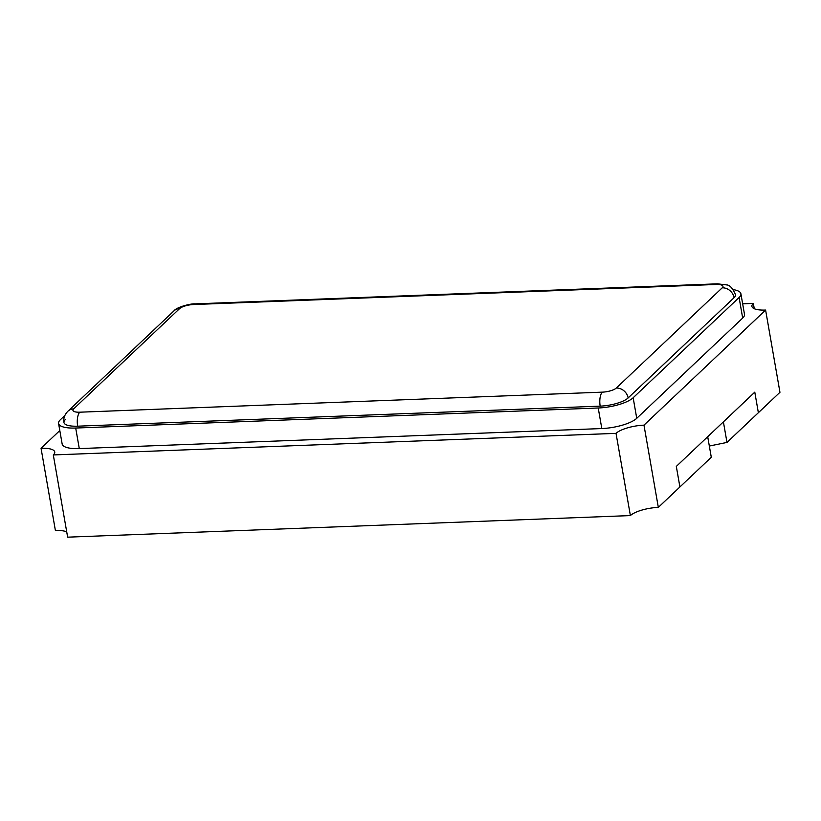 <?xml version="1.0" encoding="UTF-8"?>
<svg xmlns="http://www.w3.org/2000/svg" width="821" height="821" viewBox="0 0 821 821"><rect width="100%" height="100%" fill="white"/><g stroke="black" fill="none" stroke-linecap="round" stroke-linejoin="round"><path stroke-width="1.23" d="M64.849 415.488L60.385 419.726A27.339 8.179 -9.9 0 0 58.568 423.462A27.339 8.179 -9.9 0 0 75.696 428.039L598.232 407.996A27.339 8.179 -9.9 0 0 633.155 397.754L739.095 297.51A27.339 8.179 -9.9 0 0 740.901 293.774A27.339 8.179 -9.9 0 0 733.327 289.628M734.066 297.705A21.869 6.547 -9.9 0 0 735.513 294.708A21.869 6.547 170.1 0 1 734.066 297.705L628.137 397.939L734.066 297.705A10.94 9.513 -133.4 0 0 722.223 287.812A10.94 3.274 -9.9 0 0 716.097 284.477L193.561 304.529A10.94 3.274 -9.9 0 0 179.594 308.624L73.664 408.868A10.94 3.274 -9.9 0 0 79.791 412.193L602.316 392.151A10.94 3.274 -9.9 0 0 616.294 388.046L722.223 287.812M600.192 406.138A21.869 6.547 -9.9 0 0 628.137 397.939A21.869 6.547 170.1 0 1 600.192 406.138L77.656 426.181L600.192 406.138A10.94 4.3 87.8 0 1 602.316 392.151M65.403 419.531A21.869 6.547 -9.9 0 0 63.956 422.517A21.869 6.547 -9.9 0 0 77.656 426.181A21.869 6.547 170.1 0 1 63.956 422.517C63.258 418.392 64.582 414.615 67.938 411.198L173.867 310.954A10.94 9.513 -133.4 0 1 179.594 308.624M58.568 423.462L62.16 444.017A27.339 8.179 -9.9 0 0 79.288 448.594L601.814 428.552A27.339 8.179 -9.9 0 0 636.747 418.31L742.677 318.066A27.339 8.179 -9.9 0 0 744.493 314.33L740.901 293.774M765.603 310.061L779.95 392.294L726.985 442.416L723.393 421.861L754.786 392.151L758.368 412.717L754.786 392.151L676.319 466.41L679.901 486.966L676.319 466.41L707.702 436.71L711.294 457.266L658.329 507.388L643.972 425.155L765.603 310.061A21.869 6.547 170.1 0 1 751.903 306.397A21.869 6.547 170.1 0 1 753.35 303.411L742.656 303.821M753.35 303.411L754.273 308.717M66.727 531.854A21.869 6.547 170.1 0 0 55.397 530.51L41.05 448.287A21.869 6.547 170.1 0 1 54.75 451.95A21.869 6.547 170.1 0 1 53.303 454.937L616.027 433.355A21.869 6.547 170.1 0 1 643.972 425.155M59.81 430.532L41.05 448.287M53.303 454.937L67.65 537.17L630.384 515.578L616.027 433.355M630.384 515.578A21.869 6.547 170.1 0 1 658.329 507.388M726.985 442.416L709.334 446.039M75.696 428.039L79.288 448.594M598.232 407.996L601.814 428.552M633.155 397.754L636.747 418.31M739.095 297.51L742.677 318.066M173.867 310.954C176.453 307.064 191.19 303.421 194.936 303.873A10.94 4.3 87.8 0 0 193.561 304.529M73.664 408.868A10.94 9.513 -133.4 0 0 67.938 411.198M194.936 303.873L717.472 283.83A10.94 4.3 87.8 0 0 716.097 284.477M79.791 412.193A10.94 4.3 87.8 0 0 77.656 426.181M628.137 397.939A10.94 9.513 -133.4 0 0 616.294 388.046M717.472 283.83L726.626 284.908C729.746 284.979 732.701 288.243 735.513 294.708"/></g></svg>
